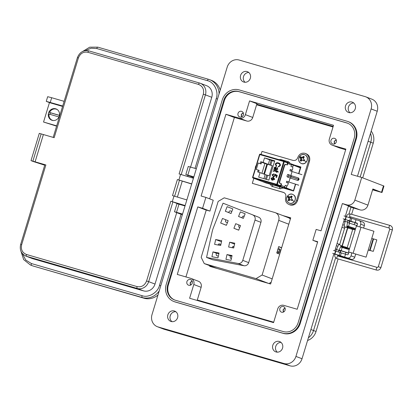 <?xml version="1.0" encoding="UTF-8"?>
<svg xmlns="http://www.w3.org/2000/svg" width="413" height="413" viewBox="0 0 413 413"><rect width="100%" height="100%" fill="white"/><g stroke="black" fill="none" stroke-linecap="round" stroke-linejoin="round"><path stroke-width="0.62" d="M298.305 166.568L300.803 167.296M273.628 322.429L197.218 300.241L273.628 322.429M285.548 216.598L290.659 218.079M212.54 267.144L212.649 266.798M256.602 104.788L333.012 126.977M185.938 276.942L206.263 210.041M209.665 198.844L234.403 117.421M273.7 322.192L197.29 300.003M282.76 215.529L290.731 217.842L270.623 284.01L209.68 266.313L209.861 265.729M305.894 153.662C309.1 154.947 310.313 157.42 309.533 161.08L297.484 200.739C296.095 204.218 293.7 205.638 290.293 205.008L289.363 204.652C286.157 203.366 284.944 200.894 285.719 197.233C286.245 194.812 285.445 193.176 283.313 192.329L252.307 183.326L253.835 178.297M284.025 192.618L252.307 183.326M295.563 165.52L300.876 167.064M283.597 192.422L283.87 192.541M261.083 154.436L262.007 151.401L293.013 160.404C295.269 160.827 296.854 159.888 297.768 157.575C299.162 154.095 301.557 152.676 304.964 153.306C308.17 154.591 309.383 157.064 308.604 160.724L296.555 200.382C295.166 203.862 292.771 205.287 289.363 204.652M304.964 153.306L306.312 153.801M294.634 165.164L300.901 166.981L298.862 173.687M295.662 184.219L293.597 191.023L283.287 188.034M270.463 184.306L264.841 182.515M293.772 195.07A4.662 4.3 111 0 1 294.237 201.544A4.662 4.3 111 0 1 288.104 202.391A4.662 4.3 111 0 1 287.639 195.912A4.662 4.3 111 0 1 293.772 195.07M288.233 196.769A2.767 2.555 111 0 1 288.563 196.412L289.874 197.022L291.501 196.01A2.767 2.555 111 0 1 292.192 196.598L291.237 198.183L292.414 199.706A2.767 2.555 111 0 1 291.821 200.47L290.065 199.691L288.883 200.873A2.767 2.555 111 0 1 288.191 200.284L288.708 198.529L287.969 197.182A2.767 2.555 111 0 1 288.233 196.769A5.23 0.63 37.8 0 1 287.639 195.912M291.95 196.851A2.22 2.05 -69 0 0 291.754 196.707L291.501 196.01M291.681 199.051L292.414 199.706M290.757 196.603L291.501 197.037L291.754 196.707M289.874 197.022L290.54 197.605L291.501 197.037M289.079 196.831L290.54 197.605M288.563 196.412L289.523 197.306M289.224 197.053A2.22 2.05 -69 0 0 288.883 197.491L287.969 197.182M291.821 200.47L292.001 200.155A2.22 2.05 -69 0 0 292.342 199.716M288.398 197.713L289.183 197.75L288.883 197.491M288.708 198.529L289.668 198.736L289.183 197.75M288.522 199.484L289.332 199.835L289.668 198.736M288.191 200.284L289.332 199.835M290.065 199.691L290.995 199.933M292.001 200.155L291.702 199.902M255.28 168.452A4.662 4.3 111 0 1 256.21 165.386L255.275 168.458M305.847 155.443A4.662 4.3 111 0 1 306.312 161.917A4.662 4.3 111 0 1 300.174 162.763A4.662 4.3 111 0 1 299.714 156.284A4.662 4.3 111 0 1 305.847 155.443M300.308 157.141A2.767 2.555 111 0 1 300.633 156.785L301.949 157.394L303.576 156.382A2.767 2.555 111 0 1 304.267 156.971L303.307 158.556L304.489 160.079A2.767 2.555 111 0 1 303.896 160.843L302.14 160.068L300.953 161.246A2.767 2.555 111 0 1 300.261 160.657L300.778 158.907L300.039 157.554A2.767 2.555 111 0 1 300.308 157.141A5.23 0.63 37.8 0 1 299.714 156.284M304.025 157.224A2.22 2.05 -69 0 0 303.829 157.079L303.576 156.382M303.751 159.423L304.489 160.079M302.827 156.976L303.57 157.41L303.829 157.079M301.949 157.394L302.615 157.978L303.57 157.41M301.154 157.203L302.615 157.978M300.633 156.785L301.598 157.678M301.299 157.425A2.22 2.05 -69 0 0 300.958 157.869L300.039 157.554M303.896 160.843L304.076 160.528A2.22 2.05 -69 0 0 304.417 160.089M300.468 158.086L301.253 158.122L300.958 157.869M300.778 158.907L301.738 159.108L301.253 158.122M300.597 159.857L301.402 160.208L301.738 159.108M300.261 160.657L301.402 160.208M302.14 160.068L303.07 160.306M304.076 160.528L303.777 160.275M273.602 322.512L197.192 300.323M300.488 167.203L298.64 173.615M295.44 184.146L293.369 190.961M281.609 247.852L278.672 246.726M223.041 203.191L213.48 227.47A27.232 25.126 -69 0 0 212.106 231.992L206.562 257.438L212.478 259.705L243.959 265.719A4.295 3.965 -69 0 0 248.683 262.632L260.928 222.328A4.295 3.965 -69 0 0 258.693 217.223L223.041 203.191L258.693 217.223M231.848 211.456L230.284 210.857A2.473 0.955 111.6 0 0 228.611 212.514L225.322 211.255L231.032 213.516L232.844 208.916L227.129 206.655L225.322 211.255M228.611 212.514L231.048 213.48M240.511 225.586L235.72 223.686L233.908 228.286L238.704 230.18L240.511 225.586M238.998 224.987A2.473 0.955 111.6 0 0 239.101 227.284A2.473 0.955 111.6 0 0 239.106 227.284L239.746 227.532M238.724 230.129L233.908 228.286M228.198 220.712L222.488 218.451L220.676 223.051L226.391 225.312L228.198 220.712M225.766 219.747A2.473 0.955 111.6 0 0 225.87 222.049A2.473 0.955 111.6 0 0 225.875 222.049L227.439 222.648L225.761 221.982M226.417 225.25L220.676 223.051M244.155 216.335L243.515 216.092A2.473 0.955 111.6 0 0 241.848 217.754L238.554 216.489L243.345 218.389L245.157 213.789L240.366 211.895L238.554 216.489M241.848 217.754L243.36 218.353M275.321 212.68A6.448 5.947 -69 0 0 274.888 212.535L224.228 197.822L218.157 201.425L201.177 257.32L204.249 263.577L256.05 278.62L262.121 275.017L278.729 220.356A6.448 5.947 -69 0 0 275.321 212.68L288.176 217.605A6.448 5.947 111 0 1 290.344 219.112M279.704 254.134L276.762 253.004L278.708 246.592L281.651 247.723M233.923 246.995L232.669 246.757M218.105 245.023A2.473 0.94 -79.2 0 1 219.184 243.84A2.473 0.94 -79.2 0 1 219.246 243.861L220.888 244.491L218.658 244.083M239.752 227.522L238.998 227.222M271.176 282.198L268.946 283.524M268.533 283.401L256.05 278.62M204.249 263.577L216.727 268.357M262.121 275.017L272.188 278.873M206.562 257.438L238.043 263.453A4.295 3.965 -69 0 0 242.767 260.366L255.012 220.062A4.295 3.965 -69 0 0 252.777 214.956M217.971 257.872L219.024 253.055L212.974 251.899L211.921 256.721L217.971 257.872M220.666 245.513L221.714 240.691L215.669 239.54L214.615 244.357L220.666 245.513M234.754 243.185L229.68 242.214L228.626 247.031L233.701 248.001L234.754 243.185M232.06 255.544L226.985 254.573L225.932 259.395L231.006 260.36L232.06 255.544M231.404 258.538L230.702 258.27A2.473 0.94 -79.2 0 1 230.273 255.833L226.985 254.573M230.273 255.833L231.925 256.153M234.558 244.083L229.68 242.214M232.116 247.697A2.473 0.94 -79.2 0 1 233.195 246.52A2.473 0.94 -79.2 0 1 233.257 246.535L233.964 246.804M221.482 241.765L215.669 239.54M218.332 256.22L216.691 255.595A2.473 0.94 -79.2 0 1 216.262 253.159L212.974 251.899M216.262 253.159L218.89 253.659M277.293 251.249L278.796 251.724L279.766 251.125L279.296 250.082A1.291 0.367 -72.6 0 0 279.369 248.807L278.155 248.419M276.916 252.498L278.13 252.88L280.277 252.25M278.796 251.724A1.291 0.367 107.4 0 1 278.13 252.88M280.794 250.541L279.369 248.807M298.924 179.474A1.291 1.151 -76.5 0 1 297.453 180.357L290.122 178.013L288.899 182.04L286.715 181.204L286.348 182.438L288.346 183.202L288.073 184.11A2.148 0.826 -73.8 0 1 286.699 185.876A2.148 0.826 -73.8 0 1 286.674 185.865L285.218 185.308L284.774 186.779L281.134 185.385A1.017 0.934 111 0 1 279.937 186.093L283.576 187.487A1.017 0.934 -69 0 0 284.774 186.779M287.004 185.829L286.359 187.961A0.506 0.47 111 0 1 285.76 188.318L261.914 181.395A0.506 0.47 111 0 1 261.852 181.369L252.921 177.951L276.767 184.874L279.699 186L275.203 184.694L285.698 188.297A0.506 0.47 -69 0 0 286.297 187.941L284.547 187.27A0.506 0.47 111 0 1 283.948 187.626M286.643 181.209L288.228 181.813L287.861 183.016M287.066 162.278L287.164 162.309A1.017 0.934 111 0 1 287.768 163.543L291.408 164.937L290.964 166.403L292.419 166.96A2.148 0.826 -73.8 0 1 292.569 169.315L292.29 170.218L291.795 170.063L291.428 171.266M292.987 164.534A0.506 0.47 111 0 1 293.287 165.148L292.662 167.219M280.097 159.955L280.917 159.563L288.419 161.741M278.868 159.599L280.917 159.563L288.744 161.844L290.453 163.569M288.744 161.844L287.035 162.263M279.178 186.588L280.308 188.793L283.395 187.925L270.649 184.224M288.228 181.813L298.537 185.143M291.795 170.063L291.371 171.24M270.412 184.115C271.036 185.638 271.744 186.439 272.528 186.521L280.308 188.793M272.756 186.599L272.43 184.632M286.674 185.865L286.292 185.757A2.148 0.826 106.2 0 0 286.317 185.767A2.148 0.826 106.2 0 0 286.343 185.773M288.166 181.792L287.799 182.995M286.927 185.865L286.297 187.941M285.698 188.297L261.852 181.369A0.506 0.47 -69 0 1 261.821 181.359L252.89 177.936A0.506 0.47 111 0 1 252.622 177.332L252.89 177.394L259.818 154.581L283.664 161.504L283.989 161.085L260.144 154.163L259.519 154.503L252.622 177.322M291.454 164.544L293.23 165.128A0.506 0.47 -69 0 0 292.925 164.508L291.242 163.868M293.23 165.128L292.616 167.136M287.768 163.543L287.324 165.009L285.837 164.441A2.148 0.826 -73.8 0 0 285.811 164.431L285.429 164.322A2.148 0.826 106.2 0 0 284.056 166.088L284.438 166.202A2.148 0.826 -73.8 0 1 285.811 164.431M279.699 186A0.506 0.47 -69 0 0 280.298 185.644L280.701 185.437L281.196 183.806L281.578 183.914L280.091 183.346A2.148 0.826 -73.8 0 1 279.942 180.992L284.438 166.202M281.578 183.914L281.134 185.385M287.257 176.914L290.122 178.013L291.268 177.017L290.871 175.546L288.006 174.451A1.291 0.496 106.2 0 0 287.169 175.504A1.291 0.496 106.2 0 0 287.257 176.914A1.291 1.187 111 0 0 288.542 175.974L288.553 175.923A1.291 1.187 -69 0 0 288.006 174.451M292.29 170.218L290.287 169.454L289.921 170.688L292.094 171.519L290.871 175.546L298.201 177.889A1.291 1.151 -76.5 0 1 298.558 178.091C299.079 178.896 299.219 179.361 298.971 179.479L298.01 180.378M298.769 185.194L288.899 182.04M301.965 174.678L292.094 171.519M291.48 164.457A0.506 0.47 -69 0 0 291.175 163.842L291 163.791M291.408 164.937A1.017 0.934 -69 0 0 290.804 163.703M285.786 164.426L285.455 164.333A2.148 0.826 106.2 0 0 285.429 164.322M279.942 180.992L279.56 180.884L284.056 166.088M279.56 180.884A2.148 0.826 106.2 0 0 279.709 183.238L280.091 183.346M281.196 183.806L279.709 183.238M286.292 185.757L285.207 185.339M291.733 170.042L290.21 169.459M259.555 154.508A0.506 0.47 111 0 1 260.133 154.163L283.994 161.091A0.506 0.47 111 0 1 284.294 161.705L287.231 162.83A0.506 0.47 -69 0 0 286.927 162.211L284.061 161.116M287.231 162.83L287.438 163.269L286.952 164.87M283.576 187.487L279.895 186.418L276.256 185.024L279.937 186.093M282.316 187.063L278.501 185.736L282.316 187.063M297.453 180.357A1.291 0.573 -72.3 0 0 298.269 179.257L298.284 179.206A1.291 0.573 107.7 0 0 298.201 177.889M278.285 163.486C279.389 163.718 279.88 164.395 279.766 165.51L278.383 166.382L278.341 166.976L280.334 165.701C280.515 164.209 279.885 163.285 278.45 162.934C277.03 162.428 275.972 162.846 275.275 164.178L276.39 166.485L276.689 165.969L275.858 164.328C276.416 163.352 277.226 163.068 278.285 163.486L278.63 163.605M273.096 171.338L274.304 171.013L276.436 171.632L276.266 172.185L276.782 172.335L276.953 171.777L278.238 172.154L278.021 171.488L277.118 171.225L277.247 170.806L276.731 170.657L276.607 171.075L274.552 170.476L273.22 170.93L273.096 171.338M271.728 179.996L271.96 179.459L271.506 178.411L273.019 177.807L272.286 180.233L274.722 179.35L273.571 177.378L270.995 178.261L271.728 179.996M263.148 162.412L260.753 161.715L260.185 163.579L258.239 163.011L256.272 169.485L258.218 170.053L257.655 171.911L260.056 172.608L258.677 177.136L268.873 180.099L274.722 160.843L264.526 157.885L263.148 162.412L268.274 164.379L269.653 159.846L264.526 157.885M273.778 174.405L273.881 173.832L272.048 174.797L273.349 176.769L275.342 175.933L275.388 175.086L276.545 175.639L276.034 177.327L276.612 177.492L277.268 175.344L274.857 174.188L274.872 175.628L273.551 176.232L272.565 174.942L273.778 174.405M274.217 167.657L274.418 169.005L273.881 169L273.711 169.557L276.065 170.089L277.799 169.211L277.164 167.389L276.932 167.926L277.309 168.984L276.911 169.567L276.235 169.531L276.282 168.463L275.564 166.847L274.217 167.657L275.678 166.888M280.701 185.437L280.391 185.344M276.452 166.511L275.275 164.178M275.337 164.198C276.034 162.867 277.092 162.454 278.512 162.954M278.403 166.976L278.383 166.382M278.439 166.408L279.766 165.51M279.823 165.536C279.942 164.415 279.446 163.744 278.341 163.512M273.22 170.93L273.163 171.349M273.282 170.951L274.609 170.502L276.607 171.075M276.669 171.101L276.731 170.657M276.793 170.683L277.242 170.812M278.021 171.493L277.118 171.225M276.333 172.206L276.436 171.632M271.785 180.022L270.995 178.261M271.057 178.282L273.287 177.28M272.348 180.254L273.019 177.807M260.753 161.715L261.672 162.072L261.104 163.93L260.185 163.579M269.653 159.846L271.155 160.28L269.777 164.813L268.274 164.379M274.568 161.364L271.155 160.28M263.938 178.664L265.177 174.57L260.056 172.608M258.595 172.185L259.137 170.404L258.218 170.053M261.104 163.93L258.239 163.011M261.914 173.321L264.903 163.486L261.62 162.232M272.048 174.797L273.943 173.852M273.551 176.232L274.872 175.628M274.934 175.649L274.614 174.725M274.676 174.745L274.919 174.219M276.096 177.342L276.545 175.639M276.607 175.664L275.388 175.086M273.411 176.795L272.11 174.823M273.881 169L274.418 169.005M274.48 169.031L274.278 167.683M276.911 169.567L276.235 169.531M276.973 169.593L277.309 168.984M277.371 169.01L276.932 167.926M276.994 167.946L277.221 167.42M273.778 169.552L273.938 169.025M272.967 179.831L273.525 177.988L274.206 179.201L273.685 179.794L272.967 179.831L273.747 179.82L274.268 179.227L273.587 178.013M264.903 163.486L272.234 165.675M265.177 174.57L269.152 175.814L272.25 165.623L269.777 164.813M272.126 160.657L270.752 165.185M267.655 175.38L266.437 179.392M266.679 175.009L265.435 179.103M263.814 174.049L266.855 164.054M275.481 167.435L275.781 169.407L275.342 169.268M275.497 167.441L275.569 169.345M267.464 164.286L264.423 174.281M275.368 169.278L274.691 167.941L275.419 167.41M360.993 227.264L356.393 225.999L348.526 251.889L366.078 257.144L373.941 231.254L360.993 227.264L353.125 253.159M366.078 257.144L351.762 252.87L351.081 255.828A3.01 2.777 111 0 1 347.545 257.929L344.638 257.087L345.516 254.212L333.544 250.464M349.259 223.087L349.842 221.167L353.239 222.271M339.997 255.941L343.616 257.041M345.516 254.212L347.323 254.738A0.857 0.795 -69 0 0 348.335 254.134L348.959 252.08L348.526 251.889M368.231 250.051L373.316 251.352L368.262 249.953M373.316 251.352L376.811 239.845L371.757 238.446M348.959 252.08L351.959 252.952M356.858 226.076L357.451 224.135A0.857 0.795 -69 0 0 356.935 223.092L355.128 222.566L356.001 219.69L358.907 220.532A3.01 2.777 111 0 1 360.699 224.182L359.868 226.923M370.11 250.361L373.605 238.853M359.109 220.599L362.764 222.003A3.01 2.777 111 0 1 364.354 225.586L363.6 228.069M355.707 254.057L354.741 257.232A3.01 2.777 111 0 1 351.2 259.333L343.502 257.098M357.441 223.578L354.741 222.793M356.001 219.69L344.029 215.942M351.783 218.353L350.911 221.229L355.128 222.566M341.298 252.875L340.42 255.75L344.638 257.087M337.442 255.188L340.059 256.055M340.42 255.75L332.666 253.345M333.905 253.835L334.85 254.201M334.902 254.047L335.599 254.196M349.801 221.296L347.911 220.661M345.387 219.52L346.084 219.67M350.911 221.229L343.157 218.818M344.39 219.313L345.34 219.68M371.184 131.133A13.19 12.173 111 0 1 373.238 143.192L362.707 177.858M353.549 208.007L351.628 214.321M350.833 216.944L349.692 220.759M349.537 221.208L348.99 223.01M347.896 226.608L347.71 227.227M347.555 227.739L341.964 246.143M341.809 246.654L341.618 247.273M340.524 250.872L340.059 252.4M339.047 255.73L338.872 256.313M338.071 258.941L316.033 331.484A13.19 12.173 111 0 1 307.577 340.488M333.121 126.61L256.71 104.422M310.906 329.528L313.534 330.529A13.19 12.173 111 0 1 308.392 337.798A13.19 12.173 -69 0 0 313.534 330.529L335.645 257.753L313.534 330.524L316.033 331.484M370.74 142.232L360.172 177.027L370.74 142.242A13.19 12.173 -69 0 0 370.497 133.399A13.19 12.173 111 0 1 370.74 142.232L373.238 143.192M348.36 206.257L350.983 207.264L348.933 214.006L350.983 207.264L359.981 209.876A6.768 6.241 -69 0 0 367.942 205.147L372.856 188.968L381.989 192.51L372.593 189.841M344.958 227.098L339.6 244.739M347.219 247.537L352.717 229.442L347.782 227.945L342.284 246.034L346.383 247.341M343.089 246.339L342.284 246.034M342.873 247.051L343.11 246.287L346.368 247.392M352.113 228.477L348.856 227.372L348.624 228.141M341.887 247.351L342.036 246.855L343.575 247.253L346.972 248.358L346.822 248.853M352.129 228.425L348.84 227.429M342.377 256.891L340.111 256.153L342.377 256.891M354.917 219.365L351.84 218.374M351.928 229.086L354.834 229.834L354.943 229.473L351.592 228.317L351.148 228.595L353.177 229.344L351.948 229.019M354.834 229.834L351.143 228.59L351.256 228.234M348.655 228.033L348.381 227.935L348.66 228.007M348.67 227.986L346.6 227.264M346.13 227.243L348.639 228.09M348.541 227.914L348.649 227.553L346.843 226.944M346.182 248.001L349.088 248.75L349.197 248.389L345.505 247.144L345.64 247.65L347.431 248.254L346.202 247.929M349.088 248.75L345.397 247.506L345.511 247.15M342.909 246.948L342.635 246.85L342.914 246.917M342.924 246.897L340.926 246.194M340.859 246.334L342.893 247M342.795 246.824L342.904 246.463L341.097 245.854M344.922 221.42L347.519 221.951L348.051 220.206M346.714 227.155L344.086 226.851L346.714 227.155M338.433 251.853L338.877 250.386L336.414 249.416M338.861 244.413L341.226 245.59L338.861 244.413M344.086 226.851L345.402 219.484M335.81 251.052L338.758 244.388M59.265 116.115A6.04 5.57 -69 0 0 56.075 108.924A6.04 5.57 -69 0 0 48.558 113.007A6.04 5.57 -69 0 0 51.754 120.204A6.04 5.57 -69 0 0 59.265 116.115M177.389 179.567L178.875 179.996L180.579 174.379L179.092 173.95L203.325 94.2C204.29 89.42 202.69 86.157 198.524 84.422L87.876 52.291C83.421 51.522 80.261 53.401 78.398 57.923L54.17 137.674L43.386 134.54L35.1 161.819L45.879 164.952L21.652 244.702C20.686 249.483 22.287 252.741 26.447 254.475L137.095 286.607C141.556 287.376 144.715 285.502 146.574 280.979L148.67 281.64L172.897 201.89L170.806 201.229L172.293 201.658L173.997 196.046L172.51 195.612L177.389 179.567L191.684 184.028M172.293 201.658L185.148 205.54M186.852 199.923L173.997 196.046M45.879 164.952L44.878 164.694L20.65 244.444C19.447 249.87 21.202 253.752 25.911 256.096A9.731 8.978 -69 0 0 26.566 256.313L137.214 288.444A9.731 8.978 -69 0 0 148.67 281.64L155.014 284.072L176.723 212.638M44.728 165.2L33.427 161.56L31.011 160.631L35.1 161.819M43.38 134.571L41.155 133.895L32.87 161.173M31.011 160.631L39.297 133.353L41.155 133.895M178.875 179.996L191.73 183.878M193.434 178.261L180.579 174.379M177.399 197.068L182.2 181.271M172.897 201.89L178.602 204.079M25.911 256.096L32.26 258.528A9.731 8.978 -69 0 0 32.916 258.744L143.564 290.876A9.731 8.978 -69 0 0 155.014 284.072M22.323 253.499L25.745 260.056L31.45 263.561L142.098 295.693C148.417 298.186 157.911 292.549 159.48 285.368L181.07 214.301M211.766 97.292A9.731 8.978 -69 0 0 206.619 85.703L200.269 83.271A9.731 8.978 -69 0 0 199.618 83.049A1.678 0.645 -73.8 0 1 199.618 83.049L200.269 83.271A9.731 8.978 -69 0 1 205.416 94.861L211.766 97.292L190.569 167.064M187.693 176.527L188.023 175.432M56.684 125.846L43.551 122.031L56.591 126.146M20.908 251.109L23.675 259.627L30.464 265.027L32.281 265.719A16.443 15.167 -69 0 0 33.381 266.091L142.217 297.525A16.443 15.167 -69 0 0 159.196 290.953M157.962 295.021A16.443 15.167 111 0 1 144.029 298.222L33.381 266.091M195.029 168.359L216.226 98.588C218.921 91.738 214.115 81.95 207.429 80.669A1.678 0.645 -73.8 0 1 208.503 79.291A16.443 15.167 111 0 1 209.623 79.668L211.441 80.359A16.443 15.167 111 0 1 220.222 90.106M43.551 122.031L49.452 102.615L62.585 106.43M57.304 104.726L48.362 101.965L57.304 104.726M49.452 102.615L46.256 101.35L62.714 105.991M64.129 101.335L51.677 97.721L50.262 102.372M46.256 101.35L47.671 96.694L51.677 97.721M207.429 80.669L96.781 48.538L91.072 48.213L85.217 50.675M49.952 114.334A5.885 5.431 111 0 1 50.128 113.596A5.885 5.431 111 0 1 50.427 112.806L49.519 112.46A5.885 5.431 111 0 1 56.545 109.264A5.885 5.431 111 0 1 57.531 109.775M53.406 120.539A5.885 5.431 111 0 1 52.332 120.26A5.885 5.431 111 0 1 49.028 114.065L58.951 116.951M49.519 112.46L59.451 115.346M59.436 115.423L50.427 112.806M348.815 112.558A5.498 5.07 -69 0 0 355.216 108.918A5.498 5.07 -69 0 0 352.377 102.171A5.498 5.07 -69 0 0 352.005 102.047A5.498 5.07 -69 0 0 345.604 105.687A5.498 5.07 -69 0 0 348.443 112.434A5.498 5.07 -69 0 0 348.815 112.558M243.866 82.084A5.498 5.07 -69 0 0 250.273 78.444A5.498 5.07 -69 0 0 247.428 71.692A5.498 5.07 -69 0 0 247.062 71.568A5.498 5.07 -69 0 0 240.655 75.212A5.498 5.07 -69 0 0 243.5 81.96A5.498 5.07 -69 0 0 243.866 82.084M276.075 351.969A5.498 5.07 -69 0 0 282.482 348.324A5.498 5.07 -69 0 0 279.637 341.577A5.498 5.07 -69 0 0 279.271 341.453A5.498 5.07 -69 0 0 272.864 345.092A5.498 5.07 -69 0 0 275.703 351.845A5.498 5.07 -69 0 0 276.075 351.969M171.127 321.495A5.498 5.07 -69 0 0 177.533 317.85A5.498 5.07 -69 0 0 174.694 311.103A5.498 5.07 -69 0 0 174.322 310.979A5.498 5.07 -69 0 0 167.921 314.618A5.498 5.07 -69 0 0 170.76 321.371A5.498 5.07 -69 0 0 171.127 321.495M372.619 189.758L379.562 191.771L372.671 189.588M381.989 192.51L383.956 186.041L361.716 177.476L354.839 200.124A6.768 6.241 111 0 1 346.874 204.853L342.377 203.547L295.935 356.414A10.149 9.36 111 0 1 283.989 363.507L158.055 326.936A10.149 9.36 111 0 1 157.374 326.709A10.149 9.36 111 0 1 152.01 314.613L227.202 67.118A10.149 9.36 111 0 1 239.148 60.03L365.082 96.601A10.149 9.36 111 0 1 365.763 96.828A10.149 9.36 111 0 1 371.127 108.918L351.226 174.431L361.716 177.476M336.368 249.271L335.939 249.147A2.535 2.339 -69 0 0 335.356 249.06M338.732 250.867A2.535 2.339 111 0 1 340.209 250.784L340.792 250.949M348.221 226.505L353.156 228.007M340.849 250.768L345.784 252.271M332.739 143.977A2.958 2.731 -69 0 0 334.659 138.381A2.958 2.731 -69 0 0 331.014 140.275A2.958 2.731 -69 0 0 332.739 143.977M188.674 285.218A2.958 2.731 -69 0 0 190.594 279.622A2.958 2.731 -69 0 0 186.95 281.516A2.958 2.731 -69 0 0 188.674 285.218M281.63 312.207A2.958 2.731 -69 0 0 283.545 306.616A2.958 2.731 -69 0 0 279.9 308.511A2.958 2.731 -69 0 0 281.63 312.207M239.788 116.987A2.958 2.731 -69 0 0 241.708 111.391A2.958 2.731 -69 0 0 238.058 113.286A2.958 2.731 -69 0 0 239.788 116.987M173.832 301.49L174.441 301.727A14.378 13.262 -69 0 0 175.406 302.048L283.349 333.394A14.378 13.262 -69 0 0 300.272 323.348L356.295 138.938A14.378 13.262 -69 0 0 348.696 121.809L348.087 121.577A14.378 13.262 111 0 1 355.686 138.706L299.662 323.111A14.378 13.262 111 0 1 282.74 333.162L174.797 301.815A14.378 13.262 111 0 1 173.832 301.49A14.378 13.262 111 0 1 166.227 284.366L222.256 99.956A14.378 13.262 111 0 1 239.179 89.91L347.121 121.252A14.378 13.262 111 0 1 348.087 121.577M157.374 326.709L163.465 329.042A10.149 9.36 -69 0 0 164.147 329.275L290.086 365.841A10.149 9.36 -69 0 0 302.027 358.747L333.957 253.649M342.377 203.547L348.474 205.886L345.32 216.252M344.447 219.127L334.835 250.774M357.477 176.248L377.224 111.252A10.149 9.36 -69 0 0 371.86 99.161L365.763 96.828M350.007 112.744A5.498 5.07 111 0 1 348.608 106.611A5.498 5.07 111 0 1 353.745 102.982M245.064 82.27A5.498 5.07 111 0 1 243.665 76.137A5.498 5.07 111 0 1 248.802 72.507M277.273 352.155A5.498 5.07 111 0 1 275.874 346.022A5.498 5.07 111 0 1 281.01 342.392M172.009 321.66A5.498 5.07 111 0 1 170.368 315.331A5.498 5.07 111 0 1 175.819 311.722M171.054 314.045A9.726 8.972 -69 0 0 170.017 316.75M339.61 244.744A2.535 2.339 111 0 1 339.682 244.47L344.597 228.291A2.535 2.339 111 0 1 345.283 227.15M346.91 226.432A2.535 2.339 111 0 1 347.581 226.52L348.164 226.685M193.873 176.831L185.814 174.56L193.64 177.585M196.33 168.736L188.271 166.465L185.814 174.56M182.567 214.037L174.508 211.766L182.339 214.786M185.024 205.942L176.965 203.671L174.508 211.766M298.16 322.677L354.189 138.267A12.684 11.703 -69 0 0 347.483 123.157A12.684 11.703 -69 0 0 346.631 122.873L238.688 91.526A12.684 11.703 -69 0 0 223.753 100.395L167.73 284.8A12.684 11.703 -69 0 0 174.436 299.91A12.684 11.703 -69 0 0 175.288 300.199L283.23 331.546A12.684 11.703 -69 0 0 298.16 322.677M343.755 221.409A2.535 2.339 -69 0 0 344.297 221.647L344.772 221.786M347.436 222.561L357.018 225.55M349.548 223.175L348.562 226.407L355.593 228.621M355.541 228.792L353.12 228.126M348.562 226.407L346.977 225.947M344.313 225.173L343.311 224.884A2.535 2.339 -69 0 0 342.728 224.796M336.383 245.673A2.535 2.339 -69 0 0 336.925 245.911L337.875 246.189M340.549 246.964L349.207 249.648M342.176 247.439L341.19 250.67L348.665 253.05M348.629 253.164L345.748 252.389M341.19 250.67L339.042 250.051M174.74 300.024A12.684 11.703 111 0 1 168.339 285.037L224.367 100.627A12.684 11.703 111 0 1 239.297 91.758L347.24 123.105A12.684 11.703 111 0 1 347.787 123.281M345.862 149.108L332.372 145.19A5.075 4.682 111 0 1 332.031 145.077A5.075 4.682 111 0 1 329.347 139.031L333.523 125.289L249.566 100.906L245.394 114.654A5.075 4.682 111 0 1 239.421 118.201L225.932 114.282L201.1 196.01L205.886 197.399L202.576 208.291L197.791 206.898L177.275 274.423L190.765 278.341A5.075 4.682 111 0 1 191.105 278.455A5.075 4.682 111 0 1 193.79 284.5L189.608 298.253L273.566 322.63L277.743 308.883A5.075 4.682 111 0 1 283.716 305.336L297.205 309.254L317.721 241.724L312.847 240.309L316.157 229.421L321.03 230.836L345.862 149.108M312.847 240.309L317.602 242.132M197.156 300.442L201.141 287.319A5.075 4.682 -69 0 0 198.462 281.274L191.105 278.455M202.576 208.291L209.933 211.105L205.147 209.716L197.791 206.898M209.933 211.105L213.242 200.217L205.886 197.399M249.566 100.906L256.922 103.725L252.746 117.468A5.075 4.682 -69 0 1 246.778 121.014L233.283 117.101L225.932 114.282M332.031 145.077L339.388 147.895A5.075 4.682 -69 0 0 339.729 148.009L345.671 149.733M333.188 126.404L256.778 104.215M241.951 116.662A1.988 1.833 111 0 1 243.293 113.157M243.195 112.883L241.3 114.587L241.842 116.724M241.559 116.869L241.223 114.582L243.159 112.795M241.579 116.858L241.259 114.597L243.169 112.816M241.729 116.786L241.522 116.337M241.75 116.776L241.595 116.445M190.837 284.893A1.988 1.833 111 0 1 192.179 281.387M192.086 281.114L190.186 282.817L190.729 284.96M190.445 285.099L190.109 282.817L192.05 281.031M190.465 285.089L190.145 282.828L192.055 281.052M190.615 285.016L190.408 284.572M190.641 285.006L190.481 284.676M334.902 143.652A1.988 1.833 111 0 1 336.244 140.146M336.151 139.873L334.251 141.576L334.793 143.719M334.509 143.858L334.174 141.576L336.115 139.79M334.53 143.848L334.21 141.587L336.12 139.811M334.68 143.781L334.473 143.332M334.706 143.765L334.545 143.435M283.788 311.887A1.988 1.833 111 0 1 285.13 308.382M285.037 308.108L283.137 309.812L283.685 311.949M283.395 312.094L283.06 309.807L285.001 308.021M283.416 312.083L283.101 309.822L285.011 308.041M283.571 312.011L283.364 311.562M283.592 312.001L283.432 311.67M309.533 161.08L308.604 160.724M297.484 200.739L296.555 200.382M292.151 200.114A5.23 0.63 37.8 0 0 294.237 201.544M304.221 160.487A5.23 0.63 37.8 0 0 306.312 161.917M288.795 224.213L278.729 220.356M242.767 260.366L248.683 262.632M238.043 263.453L243.959 265.719M255.012 220.062L260.928 222.328M279.296 250.082L277.794 249.602M279.766 251.125L280.541 251.378M293.018 164.544L300.509 167.415L293.054 164.56M293.287 165.148L300.385 167.869M266.566 183.176L261.914 181.395M285.76 188.318L290.406 190.099M293.452 190.682L286.359 187.961M298.269 179.257L288.542 175.974M288.553 175.923L298.284 179.206M280.298 185.644L277.366 184.518A0.506 0.47 111 0 1 276.767 184.874L276.731 184.317L252.89 177.394L252.921 177.951A0.506 0.47 111 0 1 252.89 177.936L252.586 177.316L259.519 154.503L260.144 154.163M277.366 184.518L284.294 161.705L283.664 161.504L276.731 184.317L277.366 184.518M369.604 250.33L373.104 238.822M360.699 224.182L364.354 225.586M351.081 255.828L354.741 257.232M347.545 257.929L351.2 259.333M345.175 219.334L346.048 216.458M346.347 216.546L345.475 219.422M340.075 252.405L339.202 255.286M334.685 253.861L335.557 250.98M335.862 251.068L334.984 253.943M351.871 228.797L351.979 228.435M347.168 227.439L347.276 227.078M346.125 247.712L346.233 247.351M341.422 246.355L341.53 245.993M346.29 216.562C347.106 214.512 348.562 213.676 350.658 214.037A1.373 0.552 106.2 0 0 350.658 214.037A1.373 0.552 106.2 0 0 349.759 215.163A1.373 0.552 106.2 0 0 349.878 216.67A1.373 0.552 106.2 0 0 349.894 216.675L389.309 228.09A1.373 0.552 -73.8 0 1 389.294 228.084A1.373 0.552 -73.8 0 1 389.175 226.577A1.373 0.552 -73.8 0 1 390.073 225.457A1.373 0.552 -73.8 0 1 390.089 225.462M389.32 228.095A1.373 0.552 -73.8 0 1 389.309 228.09L389.722 229.143L392.35 229.943L380.92 267.562C380.105 269.606 378.649 270.448 376.553 270.087A1.373 0.552 106.2 0 0 376.568 270.087M377.332 267.454A1.373 0.552 106.2 0 0 377.312 267.448L378.293 266.762L380.92 267.562M337.137 258.667A1.373 0.552 106.2 0 1 337.116 258.662A1.373 0.552 106.2 0 1 336.998 257.154A1.373 0.552 106.2 0 1 337.901 256.029A1.373 0.552 106.2 0 0 337.901 256.029L377.312 267.448A1.373 0.552 106.2 0 0 376.413 268.569A1.373 0.552 106.2 0 0 376.532 270.076A1.373 0.552 106.2 0 0 376.553 270.087L336.884 258.584C335.077 257.686 334.401 256.215 334.86 254.181L334.912 254.005M337.901 256.029L337.483 254.976L334.86 254.181M146.574 280.979L170.806 201.229M174.616 196.232L179.479 180.228M137.095 286.607A1.678 0.645 106.2 0 0 137.214 288.444L143.564 290.876M26.447 254.475A1.678 0.645 106.2 0 0 26.566 256.313L32.916 258.744M21.652 244.702L20.65 244.444M78.398 57.923L77.396 57.665C79.601 52.188 83.452 49.937 88.95 50.913A1.678 0.645 -73.8 0 1 88.971 50.918L199.577 83.039M87.876 52.291A1.678 0.645 -73.8 0 1 88.95 50.913L199.598 83.044A1.678 0.645 -73.8 0 0 198.524 84.422M203.325 94.2L205.416 94.861L181.199 174.57M159.48 285.368L160.776 285.765M142.098 295.693A1.678 0.645 106.2 0 0 142.217 297.525L144.029 298.222M31.45 263.561A1.678 0.645 106.2 0 0 31.569 265.394A16.443 15.167 -69 0 1 30.464 265.027M192.138 177.869L192.375 177.094M96.781 48.538A1.678 0.645 -73.8 0 1 97.855 47.159L208.503 79.291A1.678 0.645 -73.8 0 1 208.519 79.296L209.623 79.668A16.443 15.167 111 0 1 219.081 93.859M82.569 51.506L89.735 47.17L97.855 47.159A1.678 0.645 -73.8 0 1 97.871 47.165L208.482 79.286M216.226 98.588L217.522 98.986M381.514 192.288L383.481 185.814M283.989 363.507L290.086 365.841M302.027 358.747L295.935 356.414M359.981 209.876L346.874 204.853M367.942 205.147L354.839 200.124M377.224 111.252L371.127 108.918M164.147 329.275L158.055 326.936M355.686 138.706L356.295 138.938M299.662 323.111L300.272 323.348M282.74 333.162L283.349 333.394M174.797 301.815L175.406 302.048M337.054 243.464L339.682 244.47M344.597 228.291L341.969 227.284M370.74 142.242L368.112 141.236M343.311 224.884L344.303 225.261M346.935 226.272L347.581 226.52M335.939 249.147L336.352 249.307M338.928 250.288L340.209 250.784M187.827 175.076L190.29 166.981M176.527 212.282L178.984 204.187M346.631 122.873L347.24 123.105M168.339 285.037L167.73 284.8M224.367 100.627L223.753 100.395M239.297 91.758L238.688 91.526M201.141 287.319L193.79 284.5M246.778 121.014L239.421 118.201M252.746 117.468L245.394 114.654M339.729 148.009L332.372 145.19M289.322 203.15L288.124 202.437C284.232 199.598 288.424 192.282 292.688 194.358L293.88 195.07C297.732 197.951 293.7 205.147 289.322 203.15M301.392 163.522L300.199 162.81C296.302 159.97 300.494 152.655 304.758 154.73L305.95 155.443C309.802 158.324 305.77 165.52 301.392 163.522M266.545 183.171L261.883 181.384M286.699 185.876L286.317 185.767M290.871 163.729L287.231 162.33M292.962 164.524L291.211 163.853M286.963 162.226L283.989 161.085M340.864 250.712L340.322 252.498M348.236 226.443L348.03 227.124M340.111 256.153L339.93 255.812M345.8 252.209L345.222 254.124M354.777 222.669L354.194 224.589M353.172 227.945L352.965 228.621M343.399 257.154L343.74 256.974M392.35 229.943C392.804 227.904 392.128 226.438 390.321 225.539L350.658 214.037M346.806 227.217L347.519 221.951M338.877 250.386L341.226 245.59M348.913 217.362L349.894 216.675M389.722 229.143L378.293 266.762M53.179 137.384L77.396 57.665M52.332 120.26L52.972 120.508M56.545 109.264L57.185 109.512"/></g></svg>
